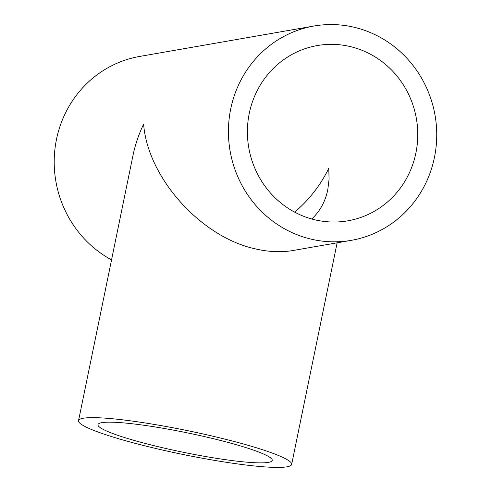 <?xml version="1.0" encoding="UTF-8"?>
<svg xmlns="http://www.w3.org/2000/svg" width="492" height="492" viewBox="0 0 492 492"><rect width="100%" height="100%" fill="white"/><g stroke="black" fill="none" stroke-linecap="round" stroke-linejoin="round"><path stroke-width="0.74" d="M159.451 447A88.954 9.914 11.6 0 1 97.963 424.639A88.954 9.914 11.6 0 1 187.089 432.812A88.954 9.914 11.6 0 1 272.236 460.414A88.954 9.914 11.6 0 1 159.451 447M294.708 212.15C309.351 199.592 320.71 184.955 328.779 168.246L329.068 179.34L327.77 189.85C325.273 201.714 319.917 211.425 311.7 218.977M78.542 420.654A108.775 12.128 11.6 0 1 187.538 430.648A108.775 12.128 11.6 0 1 291.651 464.399A108.775 12.128 11.6 0 1 153.738 448.003A108.775 12.128 11.6 0 1 78.542 420.654L133.006 155.349C135.177 144.826 138.713 134.414 143.615 124.107C147.612 177.514 200.754 236.953 255.096 248.804C268.527 251.972 281.221 252.531 293.171 250.483L351.288 240.342A108.775 104.015 -99.9 0 1 310.846 239.075A108.775 104.015 -99.9 0 1 228.436 129.925A108.775 104.015 -99.9 0 1 313.878 26.033A108.775 104.015 -99.9 0 1 435.045 115.3A108.775 104.015 -99.9 0 1 351.288 240.342M314.806 219.783A88.954 85.061 -99.9 0 1 247.415 130.521A88.954 85.061 -99.9 0 1 317.291 45.559A88.954 85.061 -99.9 0 1 416.373 118.56A88.954 85.061 -99.9 0 1 347.875 220.816A88.954 85.061 -99.9 0 1 314.806 219.783M111.549 259.881A108.775 104.015 -99.9 0 1 55.27 146.499A108.775 104.015 -99.9 0 1 139.666 56.439L313.878 26.033M291.651 464.399L337.137 242.808"/></g></svg>
